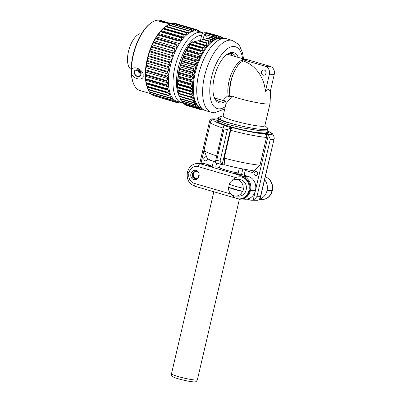 <?xml version="1.0" encoding="UTF-8"?>
<svg xmlns="http://www.w3.org/2000/svg" width="402" height="402" viewBox="0 0 402 402"><rect width="100%" height="100%" fill="white"/><g stroke="black" fill="none" stroke-linecap="round" stroke-linejoin="round"><path stroke-width="0.6" d="M266.988 133.474L268.064 132.771L268.209 132.127L266.757 129.756M238.768 125.404L224.241 121.635L217.723 118.886L217.809 118.027L220.909 119.801A26.145 2.849 -166.9 0 0 238.768 125.404C250.557 128.127 259.401 129.529 265.305 129.605L267.747 129.233L267.672 128.132L264.893 125.585M255.788 132.454L265.079 133.082L268.209 132.127M223.155 115.871L219.678 116.952L217.809 118.027M219.457 121.283L226.386 124.062L241.522 127.766L257.365 130.303L266.044 130.137L267.747 129.233M219.678 116.952L220.909 119.801M218.688 120.218A26.607 2.899 13.1 0 0 216.683 120.831A26.607 2.899 13.1 0 0 235.954 128.213A26.607 2.899 13.1 0 0 265.436 133.519A26.607 2.899 13.1 0 0 268.511 132.891A26.607 2.899 13.1 0 0 268.179 132.263M267.662 131.007A29.512 3.216 13.1 0 1 270.139 134.137L272.179 134.735A3.985 3.538 90.9 0 1 273.672 135.645L274.27 138.238L260.516 196.337L257.024 196.282C255.652 198.292 254.401 199.477 253.265 199.834L268.224 135.559A3.985 3.538 -89.1 0 0 266.727 134.645L264.692 134.052C266.129 134.655 266.722 135.775 266.481 137.424L260.014 165.212L252.471 172.558L245.215 170.443A2.327 1.04 106.2 0 0 245.336 169.423M232.597 127.66L231.085 127.635A2.759 1.236 106.2 0 0 230.778 127.7L227.366 129.751L220.055 161.172L222.19 164.609A3.156 1.412 106.2 0 0 222.452 164.76A3.156 1.412 106.2 0 0 222.623 164.785L224.839 164.82L224.231 158.097L230.698 130.308C231.145 128.695 231.778 127.811 232.597 127.66A29.512 3.216 -166.9 0 0 264.692 134.052M227.366 129.751L224.06 128.791L223.477 126.143L223.819 125.675A2.759 1.236 106.2 0 1 224.125 125.61L225.643 125.63A29.512 3.216 -166.9 0 1 215.05 119.585L213.01 118.992A3.985 3.538 -89.1 0 0 212.176 118.866A3.985 3.538 -89.1 0 0 211.311 118.972L209.723 120.63L199.764 163.433M212.176 118.866L217.628 118.952A3.985 3.538 90.9 0 1 217.778 118.957M223.03 128.057A32.271 3.517 -166.9 0 1 210.542 122.218C211.241 120.409 212.427 119.51 214.095 119.52L215.05 119.585M206.859 157.403A2.025 1.799 -89.1 0 0 203.789 158.554A2.025 1.799 -89.1 0 0 205.538 160.85A2.025 1.799 -89.1 0 0 207.311 158.318M215.668 162.755A3.156 1.412 -73.8 0 1 215.497 162.73A3.156 1.412 -73.8 0 1 215.231 162.584L223.477 126.143M274.27 138.238L260.416 197.774L258.717 199.925A5.281 4.688 -89.1 0 1 256.878 200.317L251.426 200.226A5.281 4.688 -89.1 0 1 250.32 200.06L247.074 199.116M244.109 175.192L245.215 170.443M251.426 200.226A5.281 4.688 -89.1 0 0 253.265 199.834M255.411 175.443A2.025 1.799 -89.1 0 0 256.32 171.518A2.025 1.799 -89.1 0 0 255.411 175.443M260.416 197.774L260.516 196.337M257.024 196.282L270.234 139.519C269.762 137.6 269.094 136.278 268.224 135.559M215.155 161.895A27.612 3.01 -166.9 0 1 207.08 157.986L204.105 150.278A32.271 3.517 -166.9 0 1 204.075 150.006L210.542 122.218M252.964 170.579L252.773 170.538A27.612 3.01 -166.9 0 1 224.839 164.82M212.171 160.815L208.934 159.87L208.728 159.282M216.562 155.845A32.271 3.517 -166.9 0 1 204.105 150.278M215.231 162.584C214.748 162.307 215.256 161.519 216.748 160.212L220.055 161.172M260.014 165.212A32.271 3.517 -166.9 0 1 224.231 158.097M252.773 170.538C253.677 170.659 253.577 171.332 252.471 172.558M197.397 379.709C196.704 381.136 196.01 381.835 195.312 381.815A11.959 1.301 13.1 0 1 194.206 381.9A11.959 1.301 -166.9 0 1 182.066 379.795A11.959 1.301 -166.9 0 1 172.458 376.493C171.825 376.207 171.513 375.272 171.513 373.689A13.286 1.447 -166.9 0 0 181.141 377.372A13.286 1.447 -166.9 0 0 195.864 380.021A13.286 1.447 13.1 0 0 197.397 379.709L239.431 199.09M238.185 173.036L238.195 173.036A15.181 1.653 -166.9 0 1 218.261 167.157L219.346 167.694C217.236 167.247 229.2 171.639 238.522 173.076M218.261 167.157L213.482 166.976A2.99 0.327 -166.9 0 1 210.171 166.383A2.99 0.327 -166.9 0 1 208.005 165.554A2.99 0.327 -166.9 0 1 208.352 165.483L210.939 165.523L205.176 163.845A11.392 10.11 90.9 0 0 202.794 163.483L197.819 163.403C192.528 163.72 189.091 166.589 187.513 172.016A2.955 0.322 -166.9 0 0 189.03 172.664A8.437 7.487 -89.1 0 1 198.171 166.604A2.955 1.327 -73.8 0 1 200.201 163.765L205.176 163.845M238.054 198.799A11.392 10.11 -89.1 0 0 240.436 199.161A11.392 10.11 -89.1 0 0 250.401 190.618L250.496 190.201A11.392 10.11 -89.1 0 0 243.285 176.322L248.26 176.403L242.501 174.719L239.914 174.679A2.99 0.327 -166.9 0 1 236.602 174.086A2.99 0.327 -166.9 0 1 234.436 173.257A2.99 0.327 -166.9 0 1 234.783 173.187L238.15 173.237M210.708 166.513L210.939 165.523M199.05 174.327C200.156 178.674 193.92 181.995 191.312 177.573C188.98 172.955 194.402 168.157 197.352 171.217A4.221 3.744 -89.1 0 1 199.05 174.327L198.231 177.619L195.548 178.996L192.784 177.342L192.302 173.729L196.322 170.574M231.748 194.714A11.045 9.804 -89.1 0 0 236.954 198.533A11.045 9.804 90.9 0 0 239.265 198.884A11.045 9.804 90.9 0 0 249.15 189.312A11.045 9.804 90.9 0 0 241.929 177.146A11.045 9.804 -89.1 0 0 239.617 176.795A11.045 9.804 -89.1 0 0 231.969 180.724M239.265 198.884L240.029 198.895A11.045 9.804 90.9 0 0 249.918 189.322A11.045 9.804 90.9 0 0 242.697 177.161A11.045 9.804 -89.1 0 0 240.386 176.81L239.617 176.795M235.964 179.478A8.306 7.372 90.9 0 1 237.698 179.744A8.306 7.372 90.9 0 1 243.185 188.211A12.492 1.362 -166.9 0 1 229.22 184.141A8.306 7.372 90.9 0 1 235.964 179.478L239.19 179.533A8.306 7.372 -89.1 0 1 240.929 179.794A8.306 7.372 90.9 0 1 246.361 188.94A8.306 7.372 90.9 0 1 238.924 196.136L235.693 196.086A8.306 7.372 90.9 0 1 233.959 195.824A8.306 7.372 90.9 0 1 228.472 187.322A12.497 1.362 13.1 0 0 242.451 191.397A8.306 7.372 90.9 0 1 235.693 196.086M243.185 188.211L243.491 188.216A8.306 7.372 90.9 0 1 242.758 191.402L242.451 191.397M228.472 187.322L242.758 191.402M228.778 187.327A8.306 7.372 90.9 0 1 229.472 184.267M259.858 199.01A11.392 10.11 -89.1 0 0 266.953 190.885L267.049 190.468A11.392 10.11 -89.1 0 0 264.611 179.749M262.702 187.94A5.166 4.583 90.9 0 1 262.707 188.196L262.204 190.086M196.261 170.574L193.714 172.418L192.98 175.714C193.357 177.272 194.196 178.292 195.498 178.779L196.101 178.955M196.096 170.579L193.628 172.508L192.98 175.714M196.297 170.569L192.457 173.729L192.915 177.307L195.623 178.996M196.086 178.955L195.498 178.779M198.271 177.563A3.502 3.11 90.9 0 1 195.598 178.176A3.502 3.11 90.9 0 1 193.377 173.905A3.502 3.11 90.9 0 1 197.176 171.388A3.502 3.11 90.9 0 1 197.94 171.739M249.702 190.558A2.955 0.322 13.1 0 0 250.401 190.618L255.376 190.699A11.392 10.11 90.9 0 1 245.411 199.241L237.894 198.779A2.955 1.327 106.2 0 1 237.783 198.734M255.376 190.699L255.476 190.282A11.392 10.11 90.9 0 0 248.26 176.403M232.235 96.153L225.999 103.651L223.105 116.088A21.427 2.337 13.1 0 0 238.597 122.027A21.427 2.337 13.1 0 0 262.335 126.303A21.427 2.337 13.1 0 0 264.843 125.801L270.033 103.495A21.427 2.337 -166.9 0 1 267.526 104.002A21.427 2.337 -166.9 0 1 239.235 98.47A21.427 2.337 -166.9 0 1 232.235 96.153C229.849 96.922 228.306 96.837 227.607 95.902L228.286 96.219L229.884 95.435L230.14 86.641C230.854 80.093 232.798 74.063 235.969 68.541A21.924 9.874 106.3 0 0 229.884 95.435M227.271 54.325A22.788 10.261 -73.7 0 1 228.286 54.506L245.833 59.627A22.788 10.261 -73.7 0 0 244.687 59.471A22.788 10.261 106.3 0 0 243.481 59.586M265.4 91.355C267.571 89.053 269.204 89.083 270.295 91.44L274.275 74.335A6.578 5.829 91 0 0 270.119 66.32L247.26 59.652L242.366 59.566L265.225 66.235A6.578 5.829 91 0 1 269.38 74.249L265.4 91.355A35.446 31.411 -89 0 0 243.23 60.958A21.427 9.558 -71.4 0 0 237.718 65.616L235.969 68.541M242.275 59.953A22.788 10.261 106.3 0 0 228.286 96.219M242.366 59.566L242.225 60.169L243.16 61.235M261.506 71.953A2.608 2.311 -89 0 0 263.697 75.214A2.608 2.311 -89 0 0 265.978 73.259A2.608 2.311 -89 0 0 263.787 69.998A2.608 2.311 -89 0 0 261.506 71.953M230.044 93.455L230.014 94.857M214.562 97.857A22.788 10.261 106.3 0 0 215.517 98.254L224.437 100.857L223.844 99.405L227.607 95.902M230.401 53.391A24.748 11.145 -73.7 0 1 232.456 55.722M219.688 99.475A24.748 11.145 -73.7 0 1 216.703 100.334M226.386 54.848A24.748 11.145 106.3 0 1 230.778 53.386A24.748 11.145 -73.7 0 1 232.135 53.587A24.748 11.145 -73.7 0 1 235.758 56.687M222.994 100.44A24.748 11.145 -73.7 0 1 219.628 101.304A24.748 11.145 106.3 0 1 218.271 101.103A24.748 11.145 106.3 0 1 214.1 96.947M238.265 57.416A26.11 11.758 -73.7 0 0 232.255 52.406A26.11 11.758 106.3 0 0 226.994 54.381A26.11 11.758 106.3 0 0 214.361 97.666A26.11 11.758 106.3 0 0 220.487 102.962A26.11 11.758 -73.7 0 0 225.226 101.349M224.215 38.416A37.436 16.859 106.3 0 0 199.829 69.938A37.436 16.859 106.3 0 0 203.432 109.63L199.764 107.239A36.155 16.281 106.3 0 1 196.287 68.903A36.155 16.281 106.3 0 1 219.839 38.461L224.215 38.416A37.436 16.859 106.3 0 1 224.447 38.416A37.436 16.859 -73.7 0 1 226.497 38.723L232.386 40.441A37.436 16.859 -73.7 0 0 230.336 40.135A37.436 16.859 106.3 0 0 205.105 73.862A37.436 16.859 106.3 0 0 211.412 112.319L214.552 112.791L224.773 108.927M203.432 109.63A37.436 16.859 106.3 0 0 205.522 110.6L211.412 112.319M216.768 36.366A37.868 17.055 106.3 0 0 216.417 36.431L204.005 32.808A37.868 17.055 -73.7 0 1 204.357 32.743L216.768 36.366L218.462 37.959L218.306 36.225L205.894 32.602A37.868 17.055 -73.7 0 1 206.226 32.607L218.643 36.23L220.226 37.989L220.1 36.421A37.868 17.055 -73.7 0 1 220.422 36.502L221.899 38.406L221.788 37.019A37.868 17.055 -73.7 0 1 222.08 37.17L222.934 38.426M202.598 109.088L201.578 109.555A37.868 17.055 -73.7 0 1 201.412 109.555A37.868 17.055 106.3 0 1 201.241 109.55L202.045 108.49L199.784 109.359A37.868 17.055 106.3 0 1 199.467 109.279L200.377 108.073L198.096 108.766A37.868 17.055 106.3 0 1 197.804 108.61L198.824 107.274L196.543 107.776A37.868 17.055 106.3 0 1 196.271 107.555L197.412 106.103L195.136 106.404A37.868 17.055 106.3 0 1 194.895 106.113L196.146 104.57L193.89 104.666A37.868 17.055 106.3 0 1 193.679 104.309L195.04 102.696L192.819 102.58A37.868 17.055 106.3 0 1 192.643 102.163L194.116 100.5L191.935 100.168A37.868 17.055 106.3 0 1 191.794 99.696L193.377 98.003L191.251 97.46A37.868 17.055 106.3 0 1 191.146 96.932L192.834 95.234L190.769 94.48A37.868 17.055 106.3 0 1 190.704 93.907L192.493 92.224L190.498 91.264A37.868 17.055 106.3 0 1 190.473 90.651L192.352 89.008L190.442 87.847A37.868 17.055 106.3 0 1 190.453 87.199L192.417 85.621L190.598 84.264A37.868 17.055 106.3 0 1 190.648 83.596L192.689 82.093L190.965 80.556A37.868 17.055 106.3 0 1 191.056 79.872L193.161 78.47L191.543 76.767A37.868 17.055 106.3 0 1 191.669 76.068L193.834 74.792L192.322 72.938A37.868 17.055 106.3 0 1 192.483 72.234L194.694 71.099L193.292 69.104A37.868 17.055 106.3 0 1 193.488 68.405L195.734 67.425L194.442 65.31A37.868 17.055 106.3 0 1 194.674 64.627L196.945 63.812L195.769 61.601A37.868 17.055 106.3 0 1 196.025 60.938L198.307 60.31L197.246 58.019A37.868 17.055 106.3 0 1 197.533 57.38L199.814 56.943L198.864 54.597A37.868 17.055 106.3 0 1 199.171 53.994L201.442 53.757L200.603 51.376A37.868 17.055 106.3 0 1 200.93 50.813L203.176 50.788L202.442 48.391A37.868 17.055 106.3 0 1 202.789 47.873L205 48.059L204.367 45.672A37.868 17.055 106.3 0 1 204.724 45.21L206.889 45.612L206.352 43.255A37.868 17.055 106.3 0 1 206.718 42.848L208.829 43.461L208.377 41.16A37.868 17.055 106.3 0 1 208.749 40.813L210.789 41.642L210.417 39.416A37.868 17.055 106.3 0 1 210.789 39.135L212.753 40.165L212.452 38.034A37.868 17.055 106.3 0 1 212.819 37.823L214.703 39.054L214.457 37.039A37.868 17.055 106.3 0 1 214.824 36.899L216.613 38.316L216.417 36.431M218.643 36.23A37.868 17.055 -73.7 0 0 218.472 36.225A37.868 17.055 106.3 0 0 218.306 36.225M212.643 36.688L202.367 33.688L202.02 33.919L200.503 40.451M190.236 43.702A36.507 16.437 -73.7 0 1 191.528 41.994L192.106 41.848A37.868 17.055 -73.7 0 0 191.95 42.049L190.201 43.753A36.507 16.437 -73.7 0 0 188.412 46.426L188.377 46.481A36.507 16.437 -73.7 0 0 186.674 49.401L186.644 49.461A36.507 16.437 -73.7 0 0 185.046 52.587L185.01 52.652A36.507 16.437 -73.7 0 0 183.533 55.953L183.508 56.019A36.507 16.437 -73.7 0 0 182.166 59.461L182.141 59.531A36.507 16.437 -73.7 0 0 180.955 63.069L195.734 67.425M191.251 97.46L178.583 93.686A36.507 16.437 -73.7 0 1 178.046 90.973L178.041 90.912A36.507 16.437 -73.7 0 1 177.699 87.963L177.699 87.897A36.507 16.437 -73.7 0 1 177.558 84.742L177.558 84.676A36.507 16.437 -73.7 0 1 177.624 81.355L177.629 81.284A36.507 16.437 -73.7 0 1 177.895 77.827L177.9 77.757A36.507 16.437 -73.7 0 1 178.367 74.204L178.377 74.129A36.507 16.437 -73.7 0 1 179.036 70.521L179.051 70.445A36.507 16.437 -73.7 0 1 179.895 66.817L179.915 66.747A36.507 16.437 -73.7 0 1 180.935 63.144L180.96 63.114M178.604 93.696L178.594 93.736A36.507 16.437 -73.7 0 0 179.317 96.189L179.523 96.545A37.868 17.055 -73.7 0 1 179.382 96.073L178.594 93.736M179.337 96.224L179.337 96.234A36.507 16.437 -73.7 0 0 179.573 96.867L179.337 96.234M203.095 109.414L202.362 109.198M201.241 109.55L200.136 109.228M199.467 109.279L186.93 105.505M198.096 108.766L185.684 105.143A37.868 17.055 -73.7 0 1 185.387 104.987L184.99 104.404M197.804 108.61L185.387 104.987M196.543 107.776L184.131 104.153A37.868 17.055 -73.7 0 1 183.86 103.932L183.277 102.947M196.271 107.555L183.86 103.932M195.136 106.404L182.719 102.781A37.868 17.055 -73.7 0 1 182.478 102.49L181.784 101.133M194.895 106.113L182.478 102.49M193.89 104.666L181.473 101.043A37.868 17.055 -73.7 0 1 181.267 100.686L180.508 98.987M193.679 104.309L181.267 100.686M192.819 102.58L180.403 98.957A37.868 17.055 -73.7 0 1 180.227 98.54L179.935 97.802M192.643 102.163L180.227 98.54M191.935 100.168L179.523 96.545M191.794 99.696L179.382 96.073M178.835 93.837A37.868 17.055 -73.7 0 1 178.734 93.309L178.046 90.973M178.061 90.922L192.834 95.234M191.146 96.932L178.734 93.309M178.041 90.912L178.357 90.857A37.868 17.055 -73.7 0 1 178.292 90.284L177.699 87.963M190.769 94.48L178.357 90.857M177.714 87.912L192.493 92.224M190.704 93.907L178.292 90.284M177.699 87.897L178.086 87.641A37.868 17.055 -73.7 0 1 178.061 87.028L177.558 84.742M190.498 91.264L178.086 87.641M177.578 84.696L192.352 89.008M190.473 90.651L178.061 87.028M177.558 84.676L178.026 84.224A37.868 17.055 -73.7 0 1 178.041 83.581L177.624 81.355M190.442 87.847L178.026 84.224M177.644 81.31L192.417 85.621M190.453 87.199L178.041 83.581M177.629 81.284L178.186 80.641A37.868 17.055 -73.7 0 1 178.237 79.973L177.895 77.827M190.598 84.264L178.186 80.641M177.915 77.782L192.689 82.093M190.648 83.596L178.237 79.973M177.9 77.757L178.553 76.938A37.868 17.055 -73.7 0 1 178.644 76.249L178.367 74.204M190.965 80.556L178.553 76.938M178.387 74.159L193.161 78.47M191.056 79.872L178.644 76.249M178.377 74.129L179.126 73.144A37.868 17.055 -73.7 0 1 179.257 72.445L179.036 70.521M191.543 76.767L179.126 73.144M179.056 70.481L193.834 74.792M191.669 76.068L179.257 72.445M179.051 70.445L179.905 69.315A37.868 17.055 -73.7 0 1 180.071 68.611L179.895 66.817M192.322 72.938L179.905 69.315M179.92 66.787L194.694 71.099M192.483 72.234L180.071 68.611M179.915 66.747L180.875 65.481A37.868 17.055 -73.7 0 1 181.076 64.782L180.935 63.144M193.292 69.104L180.875 65.481M193.488 68.405L181.076 64.782M180.955 63.069L182.031 61.692A37.868 17.055 -73.7 0 1 182.262 61.003L182.141 59.531M194.442 65.31L182.031 61.692M182.166 59.501L196.945 63.812M194.674 64.627L182.262 61.003M182.166 59.461L183.352 57.983A37.868 17.055 -73.7 0 1 183.613 57.315L183.508 56.019M195.769 61.601L183.352 57.983M183.533 55.999L198.307 60.31M196.025 60.938L183.613 57.315M183.533 55.953L184.83 54.396A37.868 17.055 -73.7 0 1 185.116 53.757L185.01 52.652M197.246 58.019L184.83 54.396M185.036 52.632L199.814 56.943M197.533 57.38L185.116 53.757M185.046 52.587L186.448 50.974A37.868 17.055 -73.7 0 1 186.759 50.371L186.644 49.461M198.864 54.597L186.448 50.974M186.669 49.446L201.442 53.757M199.171 53.994L186.759 50.371M186.674 49.401L188.186 47.753A37.868 17.055 -73.7 0 1 188.518 47.19L188.377 46.481M200.603 51.376L188.186 47.753M188.402 46.476L203.176 50.788M200.93 50.813L188.518 47.19M188.412 46.426L190.03 44.768A37.868 17.055 -73.7 0 1 190.377 44.25L190.201 43.753M202.442 48.391L190.03 44.768M190.226 43.748L205 48.059M202.789 47.873L190.377 44.25M204.367 45.672L191.95 42.049M214.824 36.899L213.326 36.461L211.357 37.396M212.819 37.823L210.568 37.165L208.085 38.346M210.789 39.135L207.367 38.135L203.92 39.637M208.749 40.813L203.593 39.311L199.563 40.758L208.829 43.461M206.718 42.848L199.563 40.758M199.005 40.597L193.799 41.788L206.889 45.612M204.724 45.21L193.799 41.788M192.905 41.758L192.106 41.848M204.653 39.326A1.975 1.754 91 0 1 205.387 35.532A1.975 1.754 91 0 1 206.97 38.26M202.367 33.688L204.005 32.808M214.457 37.039L212.849 36.567M212.452 38.034L210.02 37.326M210.417 39.416L206.723 38.336M208.377 41.16L202.829 39.542M206.352 43.255L198.035 40.828M223.386 38.426L223.341 38.009A37.868 17.055 -73.7 0 1 223.612 38.23L223.723 38.421M223.341 38.009L222.482 37.753M221.788 37.019L220.537 36.652M220.422 36.502L208.005 32.879A37.868 17.055 -73.7 0 0 207.688 32.798L220.1 36.421M207.337 32.934L207.688 32.798M205.11 32.959L205.894 32.602M201.698 35.306A34.014 15.316 106.3 0 0 180.784 59.385A34.014 15.316 106.3 0 0 179.468 96.596M203.467 33.095A36.542 16.452 -73.7 0 0 202.07 32.532A36.542 16.452 -73.7 0 0 200.523 32.25A36.542 16.452 106.3 0 0 175.568 64.672A36.542 16.452 106.3 0 0 181.598 102.686A36.542 16.452 106.3 0 0 183.146 102.962A36.542 16.452 -73.7 0 0 183.297 102.972M181.598 102.686L177.041 101.354A36.542 16.452 106.3 0 1 171.016 63.34A36.542 16.452 106.3 0 1 195.97 30.919A36.542 16.452 -73.7 0 1 197.513 31.2L202.07 32.532M194.226 29.366A37.803 17.025 106.3 0 0 193.849 29.391L172.865 23.266A37.803 17.025 106.3 0 1 173.242 23.246L194.226 29.366L195.819 30.632L196.121 29.512A37.803 17.025 -73.7 0 1 196.472 29.587L197.94 31.1L198.221 30.256A37.803 17.025 -73.7 0 1 198.543 30.431L199.874 32.17L200.121 31.607A37.803 17.025 -73.7 0 1 200.402 31.884L200.528 32.08M179.593 102.098L178.543 102.53A37.803 17.025 -73.7 0 1 178.171 102.555L178.327 101.801L176.272 102.415A37.803 17.025 106.3 0 1 175.92 102.334L176.212 101.334L174.172 101.671A37.803 17.025 106.3 0 1 173.85 101.49L174.277 100.264L172.272 100.314A37.803 17.025 106.3 0 1 171.991 100.043L172.564 98.611L170.614 98.374A37.803 17.025 106.3 0 1 170.373 98.008L171.101 96.405L169.227 95.877A37.803 17.025 106.3 0 1 169.026 95.425L169.905 93.681L168.126 92.867A37.803 17.025 106.3 0 1 167.976 92.339L169.011 90.485L167.332 89.4A37.803 17.025 106.3 0 1 167.237 88.802L168.418 86.877L166.865 85.525A37.803 17.025 106.3 0 1 166.82 84.872L168.152 82.912L166.724 81.325A37.803 17.025 106.3 0 1 166.735 80.621L168.202 78.666L166.92 76.857A37.803 17.025 106.3 0 1 166.981 76.119L168.579 74.204L167.448 72.199A37.803 17.025 106.3 0 1 167.559 71.44L169.272 69.606L168.292 67.441A37.803 17.025 106.3 0 1 168.458 66.672L170.272 64.953L169.443 62.652A37.803 17.025 106.3 0 1 169.654 61.888L171.559 60.32L170.88 57.923A37.803 17.025 106.3 0 1 171.136 57.174L173.106 55.788L172.584 53.33A37.803 17.025 106.3 0 1 172.88 52.612L174.895 51.431L174.518 48.959A37.803 17.025 106.3 0 1 174.845 48.28L176.895 47.33L176.649 44.873A37.803 17.025 106.3 0 1 177.011 44.25L179.066 43.552L178.945 41.15A37.803 17.025 106.3 0 1 179.327 40.587L181.377 40.16L181.367 37.848A37.803 17.025 106.3 0 1 181.764 37.361L183.784 37.215L183.87 35.029A37.803 17.025 106.3 0 1 184.277 34.627L186.247 34.768L186.417 32.743A37.803 17.025 106.3 0 1 186.824 32.426L188.724 32.858L188.955 31.019A37.803 17.025 106.3 0 1 189.357 30.798L191.176 31.517L191.447 29.899A37.803 17.025 106.3 0 1 191.839 29.773L193.553 30.773L193.849 29.391M171.498 23.839L172.865 23.266M191.839 29.773L170.855 23.648A37.803 17.025 106.3 0 0 170.463 23.773L191.447 29.899M168.433 24.879L170.463 23.773M189.357 30.798L168.378 24.673A37.803 17.025 106.3 0 0 167.971 24.894L188.955 31.019M188.724 32.858L165.986 26.22L167.971 24.894M186.824 32.426L165.84 26.301A37.803 17.025 106.3 0 0 165.433 26.617L186.417 32.743M186.247 34.768L163.508 28.13L165.433 26.617M184.277 34.627L163.297 28.502L163.508 28.13M163.297 28.502A37.803 17.025 106.3 0 0 162.89 28.904L183.87 35.029M183.784 37.215L161.041 30.577L162.89 28.904M181.764 37.361L160.78 31.24L161.041 30.577M160.78 31.24A37.803 17.025 106.3 0 0 160.383 31.723L181.367 37.848M181.377 40.16L158.634 33.522L160.383 31.723M179.327 40.587L158.343 34.466L158.634 33.522M158.343 34.466A37.803 17.025 106.3 0 0 157.966 35.024L178.945 41.15M179.066 43.552L156.328 36.914L157.966 35.024M177.011 44.25L156.026 38.125L156.328 36.914M156.026 38.125A37.803 17.025 106.3 0 0 155.664 38.748L176.649 44.873M176.895 47.33L154.152 40.692L155.664 38.748M174.845 48.28L153.865 42.155L154.152 40.692M153.865 42.155A37.803 17.025 106.3 0 0 153.534 42.833L174.518 48.959M174.895 51.431L152.157 44.793L153.534 42.833M172.88 52.612L151.896 46.491L152.157 44.793M151.896 46.491A37.803 17.025 106.3 0 0 151.599 47.21L172.584 53.33M173.106 55.788L150.368 49.15L151.599 47.21M171.136 57.174L150.157 51.054L150.368 49.15M150.157 51.054A37.803 17.025 106.3 0 0 149.901 51.803L170.88 57.923M171.559 60.32L148.815 53.682L149.901 51.803M169.654 61.888L148.67 55.767L148.815 53.682M148.67 55.767A37.803 17.025 106.3 0 0 148.459 56.531L169.443 62.652M170.272 64.953L147.529 58.315L148.459 56.531M168.458 66.672L147.474 60.546L147.529 58.315M147.474 60.546A37.803 17.025 106.3 0 0 147.308 61.315L168.292 67.441M169.272 69.606L146.534 62.973L147.308 61.315M167.559 71.44L146.574 65.32L146.534 62.973M146.574 65.32A37.803 17.025 106.3 0 0 146.464 66.079L167.448 72.199M168.579 74.204L145.841 67.571L146.464 66.079M166.981 76.119L146.001 69.993L145.841 67.571M146.001 69.993A37.803 17.025 106.3 0 0 145.936 70.732L166.92 76.857M168.202 78.666L145.464 72.028L145.936 70.732M166.735 80.621L145.75 74.496L145.464 72.028M145.75 74.496A37.803 17.025 106.3 0 0 145.74 75.199L166.724 81.325M168.152 82.912L145.408 76.279L145.74 75.199M166.82 84.872L145.836 78.752L145.408 76.279M145.836 78.752A37.803 17.025 106.3 0 0 145.881 79.405L166.865 85.525M168.418 86.877L145.68 80.239L145.881 79.405M167.237 88.802L146.253 82.676L145.68 80.239M146.253 82.676A37.803 17.025 106.3 0 0 146.348 83.274L167.332 89.4M169.011 90.485L146.268 83.847L146.348 83.274M167.976 92.339L146.991 86.214L146.268 83.847M146.991 86.214A37.803 17.025 106.3 0 0 147.142 86.742L168.126 92.867M169.905 93.681L147.167 87.043L147.142 86.742M169.026 95.425L148.047 89.304L147.167 87.043M148.047 89.304A37.803 17.025 106.3 0 0 148.243 89.752L169.227 95.877M170.373 98.008L149.388 91.882L148.358 89.767M149.388 91.882A37.803 17.025 106.3 0 0 149.634 92.249L170.614 98.374M171.991 100.043L151.006 93.917L149.825 91.973M151.006 93.917A37.803 17.025 106.3 0 0 151.293 94.189L172.272 100.314M173.85 101.49L152.866 95.369L152.152 94.44M152.866 95.369A37.803 17.025 106.3 0 0 153.187 95.545L174.172 101.671M175.92 102.334L154.725 95.993M178.171 102.555L176.98 102.208M174.428 23.592L175.136 23.386A37.803 17.025 -73.7 0 1 175.488 23.467L196.472 29.587M196.121 29.512L175.136 23.386M198.221 30.256L196.689 29.803M200.121 31.607L199.261 31.356M165.87 26.276L165.006 26.909A36.542 16.452 106.3 0 0 147.328 87.485L147.64 88.289M157.971 20.401L157.906 20.1L159.916 20.251L170.639 23.532C168.438 23.824 156.423 21.195 157.906 20.1A36.542 16.452 106.3 0 0 151.112 22.854A36.542 16.452 106.3 0 0 131.419 70.144C133.459 64.576 143.946 70.104 143.147 75.475C144.238 81.043 133.861 79.747 131.514 73.908A36.542 16.452 106.3 0 0 133.434 83.43A36.542 16.452 106.3 0 0 140.002 90.545L150.886 93.721M137.308 69.878A2.824 2.055 48.6 0 1 139.806 70.45A2.824 2.055 48.6 0 1 141.157 72.968A2.824 2.055 -131.4 0 1 140.926 73.983M131.514 73.908L131.419 70.144M151.112 22.854L150.524 23.281A35.873 16.155 106.3 0 0 133.168 82.757L133.434 83.43M159.916 20.251A36.542 16.452 -73.7 0 1 160.473 20.391L161.091 20.572M161.353 21.437A3.266 0.276 13.8 0 0 161.302 21.482A3.266 0.276 13.8 0 0 163.745 22.346A3.266 0.276 13.8 0 0 167.272 23.065A3.266 0.276 -166.2 0 0 167.639 23.04A3.266 0.276 -166.2 0 0 167.614 22.974A3.266 0.276 -166.2 0 0 165.026 22.1A3.266 0.276 -166.2 0 0 161.674 21.432A3.266 0.276 13.8 0 0 161.353 21.437L160.664 21.602A3.899 0.332 13.8 0 0 160.604 21.658A3.899 0.332 13.8 0 0 161.071 21.929M141.258 34.17L139.79 33.743A18.768 8.452 106.3 0 0 128.55 51.18A18.768 8.452 106.3 0 0 131.193 69.38M140.861 74.692L140.991 73.315A2.759 2.005 -131.4 0 0 141.001 73.043A2.759 2.005 48.6 0 0 137.976 69.898L136.595 69.858A3.899 2.839 48.6 0 1 140.876 74.305A3.899 2.839 -131.4 0 1 140.861 74.692A3.899 2.839 -131.4 0 1 137.424 76.606A3.899 2.839 -131.4 0 1 134.188 72.355A3.899 2.839 48.6 0 1 136.595 69.858M134.559 72.667A3.266 2.377 -131.4 0 0 137.263 76.224A3.266 2.377 -131.4 0 0 140.142 74.621A3.266 2.377 -131.4 0 0 140.152 74.3A3.266 2.377 48.6 0 0 136.574 70.576A3.266 2.377 48.6 0 0 134.559 72.667M139.705 72.727A1.161 0.844 -131.4 0 1 138.394 71.4A1.161 0.844 48.6 0 1 138.399 71.249M266.727 134.645L272.179 134.735M224.125 125.61L231.085 127.635M217.859 119.067L213.01 118.992M200.96 163.453L204.065 150.102M210.618 121.952L211.311 118.972M230.778 127.7L222.19 164.609M266.481 137.424A32.271 3.517 -166.9 0 1 230.698 130.308M270.234 139.519L273.722 139.574M215.753 167.016L216.673 163.076M224.06 128.791L216.748 160.212M241.486 174.704L242.823 168.961M242.21 177.031A2.955 1.327 -73.8 0 1 243.285 176.322L200.201 163.765A11.392 10.11 -89.1 0 0 197.819 163.403M234.713 173.468L234.783 173.187M208.281 165.77L208.352 165.483M188.93 173.081A8.437 7.487 -89.1 0 0 194.272 183.362A2.955 1.327 106.2 0 0 194.809 186.221C188.885 183.784 186.417 179.186 187.417 172.433A2.955 0.322 13.1 0 0 188.93 173.081L189.03 172.664M194.272 183.362L230.979 194.06M235.843 177.583L198.171 166.604M255.476 190.282L250.496 190.201A2.955 0.322 -166.9 0 1 249.788 190.136M265.29 176.82A11.392 10.11 90.9 0 1 272.023 190.548L267.049 190.468M272.37 190.478A2.955 0.322 -166.9 0 1 272.023 190.548L271.928 190.965A2.955 0.322 13.1 0 0 272.27 190.895L272.37 190.478C273.365 183.724 270.898 179.131 264.973 176.689M266.953 190.885L271.928 190.965A11.392 10.11 90.9 0 1 261.963 199.508C267.26 199.196 270.692 196.322 272.27 190.895M269.38 74.249L274.275 74.335M265.225 66.235L270.119 66.32M242.602 58.682A32.22 14.507 -73.7 0 0 233.632 46.491A32.22 14.507 106.3 0 0 211.447 77.425A32.22 14.507 106.3 0 0 219.11 108.882A32.22 14.507 -73.7 0 0 225.301 106.661M201.327 108.259A36.371 16.376 106.3 0 1 194.829 71.144A36.371 16.376 106.3 0 1 219.422 38.054A36.371 16.376 -73.7 0 1 221.703 38.441M219.321 121.092L217.683 121.962M273.395 135.389L272.727 134.037L271.687 133.052L267.596 130.916M220.281 164.127L219.437 167.755M213.849 191.769L171.513 373.689M213.407 161.282L212.12 166.81M222.452 164.76L215.497 162.73M239.306 168.267L237.883 174.383M187.417 172.433L187.513 172.016M194.809 186.221L236.265 198.302M261.963 199.508L259.431 199.467M267.621 133.243L267.24 133.449M217.728 118.886L219.467 121.298M270.672 89.807L270.033 103.495M225.999 103.651C226.06 102.384 225.542 101.455 224.437 100.857M243.552 58.963L242.552 52.863L239.728 46.17L238.2 44.175L232.386 40.441M171.82 23.703L171.187 23.517M167.614 22.974L167.951 23.271"/></g></svg>
